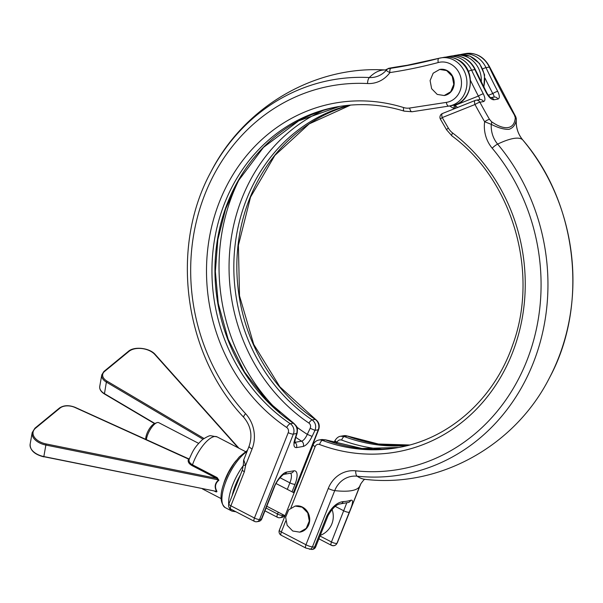 <?xml version="1.0" encoding="UTF-8"?>
<svg xmlns="http://www.w3.org/2000/svg" width="603" height="603" viewBox="0 0 603 603"><rect width="100%" height="100%" fill="white"/><g stroke="black" fill="none" stroke-linecap="round" stroke-linejoin="round"><path stroke-width="0.9" d="M489.742 67.121A4.07 0.52 155 0 0 489.289 67.084A24.437 21.904 -99.8 0 0 465.667 53.569C476.34 52.446 484.367 56.961 489.742 67.121L514.834 115.045C515.912 116.786 516.402 118.399 516.296 119.884L516.258 120.02C515.437 124.881 513.01 127.987 508.97 129.336C504.085 129.539 498.191 127.881 491.279 124.361L484.646 121.723A4.07 0.693 -30.3 0 1 489.478 119.304L491.528 121.7C504.93 131.07 514.563 129.283 515.264 117.585L514.367 114.977A549.763 492.855 80.2 0 1 489.289 67.084L486.003 67.657A549.763 492.855 -99.8 0 0 497.694 91.317C499.774 95.689 499.857 98.281 497.935 99.088L493.932 99.781C491.535 99.736 489.078 97.558 486.583 93.246A4.07 0.603 -27.6 0 1 487.036 93.292L475.337 69.624A4.07 0.52 -25 0 0 474.893 69.586A24.437 21.904 -99.8 0 0 464.152 58.144A24.437 21.904 -99.8 0 0 451.263 56.071L447.976 56.644A24.437 21.904 80.2 0 1 460.865 58.717A24.437 21.904 80.2 0 1 471.599 70.159A549.763 492.855 -99.8 0 0 483.297 93.812C485.377 98.191 485.453 100.776 483.538 101.583L479.89 102.216A549.763 492.855 -99.8 0 0 489.478 119.304M216.944 491.385A0.814 0.399 -29 0 0 216.598 491.43C214.193 486.975 214.872 483.146 218.633 479.935L216.628 478.367L191.988 465.584C188.618 463.601 187.48 461.401 188.573 458.973A0.814 0.641 -152.9 0 0 189.365 458.777C192.463 452.25 193.555 447.976 202.585 439.504C207.161 436.587 209.919 435.336 210.869 435.758L217.125 436.896A26.472 9.686 117.4 0 0 193.382 462.395A26.472 9.686 117.4 0 0 192.485 464.807L217.125 477.591L218.912 480.237C215.196 483.312 214.532 487.028 216.944 491.385C216.831 492.116 216.093 492.063 214.713 491.219M454.315 108.774L454.21 108.713A4.07 1.417 -58.4 0 1 454.564 105.548L455.664 105.811L457.624 107.56M302.171 507.183L295.191 506.06L288.694 509.806L285.618 517.186L287.156 525.303L292.734 531.017L299.714 532.14L306.218 528.386L309.294 521.007L307.741 512.882L302.171 507.183M299.895 532.11A13.236 11.864 -99.8 0 0 300.075 532.08A13.236 11.864 -99.8 0 0 309.648 520.947A13.236 11.864 -99.8 0 0 302.525 507.123A13.236 11.864 -99.8 0 0 295.545 506A13.236 11.864 -99.8 0 0 295.364 506.03M146.356 439.632A12.218 4.47 -62.6 0 1 147.795 434.439A12.218 4.47 -62.6 0 1 156.742 422.733A12.218 4.47 -62.6 0 1 158.755 422.673L198.613 443.348M145.715 439.338A10.183 3.724 -62.6 0 1 147.004 433.414A10.183 3.724 -62.6 0 1 154.458 423.66L156.742 422.733M446.65 70.574L439.67 69.451L433.173 73.197L430.097 80.576L431.635 88.694L437.213 94.407L444.2 95.53L450.697 91.777L453.773 84.397L452.22 76.272L446.65 70.574M444.373 95.5A13.236 11.864 -99.8 0 0 444.554 95.47A13.236 11.864 -99.8 0 0 454.127 84.337A13.236 11.864 -99.8 0 0 447.004 70.513A13.236 11.864 -99.8 0 0 440.024 69.39A13.236 11.864 -99.8 0 0 439.851 69.42M454.783 108.593L455.664 105.811M189.425 458.672C188.4 460.956 189.425 463.006 192.485 464.807L191.988 465.584M249.069 446.28L243.748 459.893L245.594 465.373L244.373 471.727A4.07 1.018 -158.4 0 1 242.368 469.925L228.876 503.995A4.07 1.018 21.6 0 0 230.889 505.804L254.436 518.015L288.234 432.653A4.07 3.648 -99.8 0 0 286.689 427.467A177.146 158.808 80.2 0 1 217.849 206.053A177.146 158.808 80.2 0 1 403.648 107.568A16.289 14.6 -99.8 0 0 409.663 108.035L446.348 102.389A20.359 18.256 -99.8 0 0 461.046 78.533A20.359 18.256 -99.8 0 0 438.275 62.524A553.84 496.51 80.2 0 1 389.93 72.579C387.541 71.576 386.395 70.717 386.5 70.001L386.629 69.322L385.362 69.993A81.45 35.358 92.9 0 0 381.872 70.204A81.45 35.358 92.9 0 0 369.338 77.546A25.552 22.906 -99.8 0 0 386.5 70.001A4.07 4.055 -91.4 0 1 389.048 68.538L391.083 68.252A549.763 492.855 -99.8 0 0 400.799 66.677A549.763 492.855 -99.8 0 0 439.074 58.265A24.437 21.904 80.2 0 1 440.778 57.896A24.437 21.904 80.2 0 1 453.667 59.968A24.437 21.904 80.2 0 1 466.812 85.483A24.437 21.904 80.2 0 1 449.137 106.038A24.437 21.904 80.2 0 1 448.76 106.105L412.075 111.743A4.07 1.801 81.3 0 0 412.075 111.743A4.07 1.801 81.3 0 1 409.663 108.035M243.748 459.893L243.951 459.207L243.748 459.893A4.07 1.59 -164.1 0 0 243.635 460.119L249.084 446.235A6.105 1.523 21.6 0 0 252.099 448.949L245.594 465.373L243.303 465.282L242.368 469.925M349.054 105.224A173.076 155.159 -99.8 0 0 235.11 244.999A173.076 155.159 -99.8 0 0 312.173 419.907C315.527 422.62 316.469 426.095 314.977 430.346L312.105 436.399C309.181 442.18 306.226 445.519 303.241 446.439L296.442 447.614C293.797 447.682 293.246 444.946 294.807 439.406A4.07 1.636 17.5 0 0 295.327 438.886L297.181 432.999C297.716 427.263 297.814 427.452 293.751 423.261A4.07 1.364 -56 0 0 293.292 423.185A173.076 155.159 80.2 0 1 216.922 243.017A173.076 155.159 80.2 0 1 339.557 106.429L298.726 120.834L263.473 147.403L238.381 180.787L225.597 209.022L217.834 239.602L215.361 271.478L218.271 303.535L228.153 339.248L244.577 372.074L266.79 400.513L293.751 423.261M285.724 520.917L281.345 531.982L305.97 544.758A6.105 1.523 21.6 0 0 312.429 546.906A81.45 20.336 21.6 0 0 314.54 547.125L326.879 515.964C331.68 507.115 337.13 502.322 343.235 501.59A4.07 3.475 86.7 0 1 340.318 503.889L348.526 502.435A4.07 3.784 70.9 0 0 350.72 500.286C353.531 499.465 353.072 503.392 349.333 512.06L336.994 543.228A4.07 3.935 36.5 0 1 336.512 544.094L336.512 544.094A4.07 3.935 36.5 0 1 331.786 545.338M412.957 64.385L412.784 64.415C394.581 67.159 384.993 68.825 389.048 68.538M381.767 449.152A176.438 158.174 80.2 0 1 341.667 440.054C339.647 439.504 338.087 440.22 336.971 442.203L336.391 443.431M294.633 442.255A193.435 173.415 -99.8 0 0 294.807 442.361L301.598 441.177C303.588 440.559 305.487 438.283 307.289 434.356L310.168 428.296C310.997 426.17 310.583 424.429 308.917 423.065A176.438 158.174 80.2 0 1 229.246 258.483A176.438 158.174 80.2 0 1 322.997 110.56M319.989 536.022L331.462 541.976L346.725 502.97M479.053 99.744C479.965 99.322 479.739 98.093 478.36 96.058A4.07 0.603 -27.6 0 1 483.297 93.812M493.458 97.249C494.37 96.827 494.136 95.598 492.764 93.555A553.84 496.51 80.2 0 1 484.993 78.141M497.694 91.317A4.07 0.603 152.4 0 0 492.764 93.555L488.317 95.334M294.807 439.406L296.661 433.519C297.799 429.328 296.676 425.884 293.292 423.185L290.284 423.705A8.148 7.304 80.2 0 1 293.375 434.092L259.576 519.454L261.355 519.145L273.694 487.978A16.289 5.962 -62.6 0 1 286.613 472.081L293.721 470.845A16.289 5.962 -62.6 0 1 295.025 484.277L292.04 491.822M336.971 442.203L334.846 440.816C336.58 437.974 338.547 436.444 340.74 436.24L344.298 436.58A173.076 155.159 -99.8 0 0 408.103 445.391M319.575 444.524A4.07 1.598 -69.3 0 1 322.417 440.378L325.416 439.858A4.07 1.598 110.7 0 1 325.793 439.881L362.041 448.496L398.756 447.464A173.076 155.159 80.2 0 1 325.416 439.858L321.934 439.504L318.889 440.032A8.148 7.304 80.2 0 1 322.417 440.378A173.076 155.159 -99.8 0 0 397.256 447.728C448.926 439.255 494.174 399.096 512.656 345.044C539.474 272.654 512.595 180.222 451.933 135.909A4.07 1.296 127.2 0 1 452.619 132.977A177.146 158.808 80.2 0 1 510.402 357.828A177.146 158.808 80.2 0 1 319.575 444.524A4.07 3.648 -99.8 0 0 315.143 446.619L290.917 507.809M293.412 492.53L318.263 429.773L314.977 430.346L310.168 428.296M312.105 436.399L307.289 434.356A186.704 167.378 -99.8 0 1 296.902 427.18M288.234 432.653A4.07 1.018 21.6 0 0 293.375 434.092L296.661 433.519A4.07 1.636 17.5 0 0 297.181 432.999M514.834 115.045A4.07 0.693 149.7 0 0 514.367 114.977M516.296 119.884C515.912 127.467 518.03 134.107 522.65 139.806A6.105 1.47 140 0 0 522.62 139.768A25.552 22.906 -99.8 0 1 516.258 120.02A4.07 3.482 -167.5 0 0 515.264 117.585M359.735 486.199A6.105 1.523 -158.4 0 1 359.72 486.237A6.105 1.523 -158.4 0 1 359.697 486.274A25.552 22.906 -99.8 0 1 360.828 483.817C365.652 477.003 364.777 480.041 364.838 479.332L365.109 479.34C439.489 488.181 515.052 445.783 549.348 378.058A200.46 179.709 80.2 0 0 522.62 139.768A81.45 19.605 140 0 0 513.492 138.486A81.45 19.605 140 0 0 497.633 144.109A25.552 22.906 -99.8 0 1 491.279 124.361A4.07 2.751 -59.2 0 0 491.528 121.7M365.109 479.34A81.45 34.974 -84 0 1 357.157 476.197A200.46 179.709 80.2 0 0 531.424 367.461A200.46 179.709 80.2 0 0 497.633 144.109A6.105 1.47 140 0 0 492.191 148.202A31.273 28.04 -99.8 0 1 484.646 121.723A553.84 496.51 80.2 0 1 474.983 104.515A4.07 0.633 -28.4 0 1 479.89 102.216A4.07 3.648 80.2 0 0 476.069 100.196L479.709 99.563A4.07 3.648 80.2 0 1 483.538 101.583M452.619 132.977A16.289 14.6 -99.8 0 1 448.353 128.107L442.24 117.577A4.07 0.686 149.9 0 0 440.499 119.311A4.07 4.07 0 0 1 442.512 113.485A4.07 1.771 -111.7 0 0 442.24 117.577L474.983 104.515A4.07 1.771 -111.7 0 1 475.254 100.422A4.07 1.771 -111.7 0 1 475.413 100.377A4.07 3.648 80.2 0 1 476.069 100.196A4.07 4.07 0 0 0 475.254 100.422L442.512 113.485A4.07 1.771 -111.7 0 1 442.67 113.439M252.099 448.949A31.273 28.04 -99.8 0 0 245.579 413.681A194.739 174.584 80.2 0 1 203.377 198.319A194.739 174.584 80.2 0 1 367.559 83.538A31.273 28.04 -99.8 0 0 389.93 72.579A4.07 1.801 -98.6 0 1 391.083 68.252M314.54 547.125A4.07 2.992 95.4 0 1 311.525 549.431A4.07 4.07 0 0 0 315.693 546.876A4.07 1.018 21.6 0 1 315.271 547.117A4.07 1.018 21.6 0 1 314.54 547.125M218.912 480.237A0.814 0.43 50.2 0 0 218.633 479.935L45.866 445.052L43.793 456.863C34.492 454.443 29.939 450.192 30.15 444.125A16.289 9.859 10 0 0 43.831 456.546L216.598 491.43L43.838 456.705M216.598 491.43L214.374 491.136M30.15 444.125L32.185 432.63A16.289 9.859 -170 0 0 45.866 445.052L46.092 443.936A15.474 9.362 10 0 1 35.554 428.198L60.044 408.058A11.404 6.897 10 0 1 74.945 407.462L188.588 459.102M217.125 477.591L216.628 478.367L46.092 443.936M318.889 538.811L331.364 545.285A4.07 1.492 117.4 0 1 331.462 541.976A4.07 1.018 -158.4 0 0 336.602 543.416A4.07 1.018 -158.4 0 0 336.994 543.228A81.45 20.336 21.6 0 0 337.409 542.572L359.697 486.274A81.45 20.336 -158.4 0 1 351.496 490.669A81.45 20.336 -158.4 0 1 334.718 490.616A6.105 1.523 -158.4 0 1 328.258 488.46L305.97 544.758A4.07 1.492 117.4 0 0 305.872 548.059L311.525 549.431M453.916 105.156A196.751 176.385 80.2 0 1 454.564 105.548L478.36 96.058A553.84 496.51 80.2 0 1 470.596 80.644M453.23 55.83L453.403 55.785A4.07 1.801 75.1 0 1 453.479 55.77A24.437 21.904 80.2 0 1 455.175 55.393A24.437 21.904 80.2 0 1 468.064 57.466A24.437 21.904 80.2 0 1 481.292 81.993M444.064 57.323C448.677 56.561 453.117 57.27 457.375 59.448C477.041 68.275 473.551 102.97 452.423 105.472A24.437 21.904 -99.8 0 0 470.099 84.917A24.437 21.904 -99.8 0 0 456.953 59.395A24.437 21.904 -99.8 0 0 444.064 57.323L439.007 58.28A4.07 1.801 -104.9 0 1 439.074 58.265M468.35 71.342A4.07 0.52 -25 0 1 471.599 70.159L474.893 69.586A549.763 492.855 80.2 0 0 486.583 93.246M236.127 460.662A26.472 9.686 117.4 0 0 225.341 478.978A26.472 9.686 117.4 0 0 223.118 485.739M246.989 451.526A32.577 11.924 117.4 0 0 226.035 481.186A32.577 11.924 117.4 0 0 225.251 507.636C219.696 502.744 219.62 493.631 225.032 480.282L228.462 472.76L234.077 463.436L239.331 456.87L247.449 450.366M243.318 465.569A32.577 11.924 117.4 0 0 232.766 484.676A32.577 11.924 117.4 0 0 228.703 504.545M229.426 507.96A32.577 11.924 117.4 0 0 231.982 511.125L235.946 511.781M240.393 474.9A30.542 11.178 117.4 0 0 235.336 485.392A30.542 11.178 117.4 0 0 232.223 495.553M483.689 86.787A24.437 21.904 -99.8 0 0 471.358 56.901A24.437 21.904 -99.8 0 0 458.468 54.82L453.403 55.785A4.07 1.801 75.1 0 0 453.29 55.823M249.099 446.197A6.105 1.523 21.6 0 0 249.084 446.235C252.695 435.592 250.916 425.967 243.755 417.351A6.105 1.575 -42.6 0 1 245.579 413.681M492.191 148.202A194.739 174.584 80.2 0 1 525.017 365.192A194.739 174.584 80.2 0 1 355.725 470.822A31.273 28.04 -99.8 0 0 328.258 488.46M349.333 512.06A4.07 1.018 -158.4 0 1 343.8 510.816L335.253 506.377M308.917 423.065A4.07 1.364 124 0 1 312.173 419.907L315.173 419.387A173.076 155.159 80.2 0 1 238.019 245.315A173.076 155.159 80.2 0 1 350.577 105.088M403.648 107.568A4.07 1.643 107.3 0 0 404.221 111.148C382.264 104.387 360.21 102.894 338.057 106.678A173.076 155.159 -99.8 0 0 214.042 242.708A173.076 155.159 -99.8 0 0 290.284 423.705A4.07 1.364 -56 0 0 286.689 427.467M283.003 514.653L282.686 515.444L284.058 515.203M347.675 436.082A4.07 1.598 110.7 0 0 347.305 436.059A8.148 7.304 -99.8 0 0 343.778 435.713L347.675 436.082L378.36 444.012L409.603 444.999A173.076 155.159 80.2 0 1 347.305 436.059L344.298 436.58A4.07 1.598 110.7 0 0 341.667 440.054M244.373 471.727L230.889 505.804A4.07 1.492 117.4 0 0 230.791 509.105A4.07 4.07 0 0 1 228.876 503.995M460.436 54.579L462.373 54.142A24.437 21.904 80.2 0 1 486.003 67.657A4.07 0.52 155 0 0 482.754 68.84M355.725 470.822A6.105 2.623 -84 0 0 357.157 476.197A25.552 22.906 -99.8 0 0 334.718 490.616L312.429 546.906A4.07 2.894 96.5 0 1 309.445 549.212M360.828 483.817L337.228 542.964A4.07 3.942 -151.9 0 0 337.409 542.572A6.105 1.523 21.6 0 0 337.431 542.527A6.105 1.523 21.6 0 0 337.446 542.489M343.235 501.59A81.45 20.336 21.6 0 0 350.72 500.286M243.778 417.374A6.105 1.575 -42.6 0 1 243.755 417.351C183.945 354.421 169.601 247.607 210.854 172.028A200.46 179.709 80.2 0 1 369.338 77.546A6.105 2.653 92.9 0 0 367.559 83.538M239.346 179.106A186.704 167.378 -99.8 0 0 279.913 412.806M303.241 446.439A4.07 3.648 -99.8 0 0 301.598 441.177A193.435 173.415 80.2 0 1 295.802 437.363M287.307 489.365L289.885 482.845A12.218 4.47 117.4 0 0 290.563 473.197M295.025 484.277A4.07 1.018 21.6 0 1 289.885 482.845L279.98 477.704M266.074 508.05L277.546 514.005L278.262 512.196M99.744 386.395C99.359 389.236 100.92 391.754 104.417 393.955L106.369 382.098A12.218 7.394 -170 0 1 101.771 374.908L99.744 386.395A12.218 7.394 10 0 0 104.334 393.593L154.888 423.487M202.962 439.21L106.369 382.098L106.98 381.119L203.972 438.479M238.177 447.818L154.843 354.511A15.474 9.362 10 0 0 128.989 351.368L104.5 371.508A11.404 6.897 10 0 0 106.98 381.119M497.935 99.088A4.07 3.648 -99.8 0 0 494.113 97.06L490.669 97.656M493.932 99.781A4.07 3.648 -99.8 0 0 490.759 97.709M318.263 429.773A8.148 7.304 -99.8 0 0 315.173 419.387A4.07 1.364 124 0 1 315.633 419.462C318.964 422.092 319.982 425.447 318.686 429.524A4.07 1.018 -158.4 0 1 318.263 429.773M296.442 447.614A4.07 3.648 -99.8 0 0 294.807 442.361M448.353 128.107A4.07 0.686 149.9 0 0 446.604 129.841L451.933 135.909M315.143 446.619A4.07 1.018 -158.4 0 1 313.138 444.81L279.34 530.173A4.07 1.018 21.6 0 0 281.345 531.982A4.07 1.492 117.4 0 0 281.247 535.283L305.872 548.059M254.338 521.324A4.07 1.492 117.4 0 1 254.436 518.015A4.07 1.018 21.6 0 0 259.576 519.454A4.07 3.648 80.2 0 1 256.908 521.723A4.07 4.07 0 0 1 254.338 521.324L230.791 509.105M446.348 102.389A4.07 1.801 81.3 0 0 448.745 106.105A4.07 1.801 81.3 0 0 448.76 106.105L412.06 111.751L404.221 111.148M438.275 62.524A4.07 1.801 -104.9 0 1 439.007 58.28L400.799 66.677M326.879 515.964A4.07 1.018 21.6 0 0 328.032 515.708L315.693 546.876M284.593 515.482A4.07 4.07 0 0 1 281.797 517.404A4.07 3.648 -99.8 0 0 284.367 515.361M281.797 517.404L280.018 517.713A4.07 3.648 -99.8 0 0 282.686 515.444A4.07 1.018 21.6 0 1 277.546 514.005A4.07 1.492 117.4 0 0 277.448 517.314L264.966 510.839M286.613 472.081A4.07 3.648 -99.8 0 1 283.945 474.35L291.053 473.114A4.07 3.648 -99.8 0 0 293.721 470.845M283.945 474.35C285.144 472.707 276.8 479.385 274.116 487.737A4.07 1.018 -158.4 0 1 273.694 487.978M261.777 518.897A4.07 1.018 -158.4 0 1 261.355 519.145A4.07 3.648 -99.8 0 1 258.687 521.414A4.07 4.07 0 0 0 261.777 518.897L274.116 487.737M155.423 354.971A0.814 0.513 138.2 0 0 154.843 354.511M128.989 351.368A0.814 0.573 -129.4 0 0 128.356 351.376C134.25 346.001 149.823 347.886 155.34 354.609L238.939 448.217M104.5 371.508A0.814 0.573 -129.4 0 0 103.867 371.516L128.356 351.376M60.044 408.058A0.814 0.573 -129.4 0 0 59.411 408.065L34.921 428.205L32.185 432.63M35.554 428.198A0.814 0.573 -129.4 0 0 34.921 428.205M454.21 108.713L449.589 105.962M451.263 56.071C455.876 55.31 460.315 56.019 464.581 58.197C469.33 60.73 472.918 64.536 475.337 69.624M225.251 507.636L231.982 511.125M452.423 105.472L448.745 106.105M285.061 515.723L266.79 506.241M202.382 488.89L221.015 498.553M217.125 436.896L245.398 451.564M294.098 492.885L276.076 483.538M462.373 54.142L465.667 53.569M522.65 139.806C577.493 203.339 588.935 305.269 549.348 378.058M210.854 172.028C243.71 107.409 314.012 65.463 385.362 69.993M320.231 535.419A20.359 20.359 0 0 0 332.019 509.362M447.976 56.644L446.039 57.074M490.111 97.754L490.887 97.769C490.473 97.912 489.191 96.42 487.036 93.292M458.468 54.82L470.023 56.132L479.543 63.466L484.593 74.817L483.915 87.224M340.77 436.233L343.778 435.713M293.872 442.203L294.679 443.122L295.327 438.886M334.846 440.816L333.956 442.692M325.793 439.881L321.934 439.504M243.635 460.119L243.303 465.282M440.499 119.311L446.604 129.841M318.889 440.032C316.168 440.597 314.246 442.195 313.138 444.81M412.965 64.385L389.432 68.162L386.629 69.322M350.599 105.088L309.173 123.894L274.84 155.446L250.554 197.083L238.411 245.248L239.504 295.809L253.735 344.388L279.867 386.817L315.633 419.462M293.684 492.674L318.686 429.524M279.34 530.173A4.07 4.07 0 0 0 281.247 535.283M328.032 515.708C332.374 508.231 336.466 504.289 340.318 503.889M331.364 545.285A4.07 4.07 0 0 0 336.512 544.094L337.228 542.964M277.448 517.314A4.07 4.07 0 0 0 280.018 517.713M258.687 521.414L256.908 521.723M104.417 393.955L154.572 423.615M103.867 371.516L101.771 374.908M189.455 458.634L188.618 458.793L75.171 407.357C68.938 404.937 63.684 405.171 59.411 408.065"/></g></svg>
